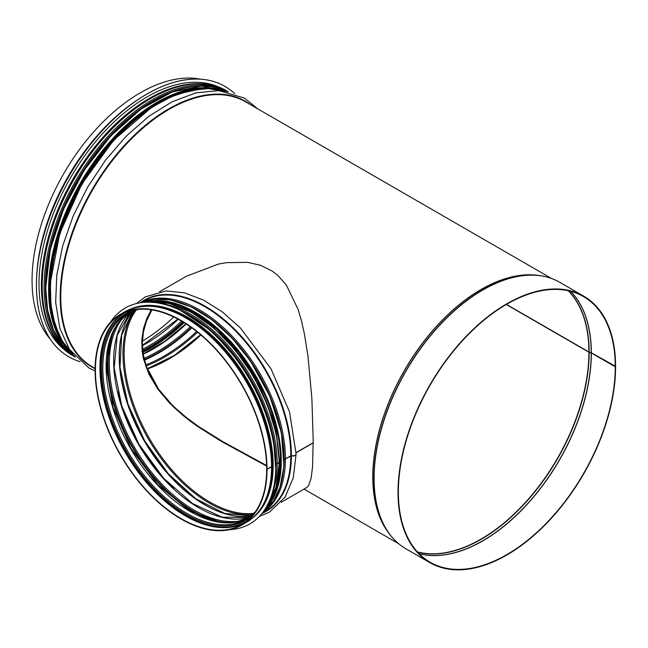 <?xml version="1.0" encoding="UTF-8"?>
<svg xmlns="http://www.w3.org/2000/svg" width="648" height="648" viewBox="0 0 648 648"><rect width="100%" height="100%" fill="white"/><g stroke="black" fill="none" stroke-linecap="round" stroke-linejoin="round"><path stroke-width="0.97" d="M506.453 304.39L588.91 351.994A0.972 0.559 -0.1 0 0 589.154 352.099L591.332 352.763L615.6 366.371A153.851 88.825 -60 0 0 583.735 296.16L559.815 282.35A153.851 88.825 -60 0 0 405.964 371.174A153.851 88.825 -60 0 0 405.964 548.832L429.883 562.642A153.851 88.825 -60 0 1 429.883 384.993A153.851 88.825 -60 0 1 583.735 296.16M506.266 304.495L588.91 352.212A0.972 0.559 0 0 0 589.154 352.318L591.332 352.982L615.26 366.792A153.365 88.549 -60 0 1 548.313 521.13A153.365 88.549 -60 0 1 430.126 562.221A153.365 88.549 -60 0 1 430.126 385.131A153.365 88.549 -60 0 1 583.492 296.582A153.365 88.549 -60 0 1 615.26 366.574M151.891 309.906L146.48 321.084L143.378 332.238L142.358 343.578L143.386 355.055L146.48 366.638L158.493 389.035L171.607 404.352L176.523 409.074L186.843 417.855L197.988 426.109L222.483 441.442L266.636 465.556M615.26 366.792L615.6 366.59A153.851 88.825 -60 0 1 548.443 521.421A153.851 88.825 -60 0 1 429.883 562.642M151.64 309.866L146.148 321.206L143.038 332.4L142.009 343.772L143.038 355.282L146.148 366.898L158.177 389.359L171.307 404.716L176.232 409.447L186.559 418.244L197.721 426.505L222.24 441.863L266.652 466.115M50.374 339.285A153.074 88.379 -60 0 1 63.763 173.607A153.074 88.379 -60 0 1 200.548 79.178M173.729 316.961A152.588 88.096 -60 0 1 142.398 341.156M281.2 502.297L306.698 487.571L308.578 485.684L311.161 478.111L312.539 466.892L313.13 442.738M220.369 440.786L197.446 426.344L189.872 420.86L182.752 415.23L169.379 402.886L157.82 389.124L148.975 374.301L143.483 358.887L142.114 351.143L141.791 339.69L143.532 328.342L146.821 318.484L151.227 309.801M296.071 452.588L313.276 442.649L311.866 398.39L307.962 356.1L304.398 333.923L301.45 320.768L298.218 309.695L286.376 285.063L277.854 275.416L272.225 271.058L260.504 265.275L247.617 262.359L226.654 262.643L218.303 264.109L186.316 276.291L159.619 291.697M313.276 442.827L296.071 452.758M271.82 466.439A0.972 0.559 -179.9 0 1 271.836 466.52A0.972 0.559 -179.9 0 1 271.553 466.916L266.846 469.241M279.337 462.097A0.972 0.559 -179.9 0 1 279.353 462.186A0.972 0.559 -179.9 0 1 279.069 462.575L277.182 463.668A0.972 0.559 -179.9 0 1 276.04 463.765M280.333 460.858L279.345 461.425M296.079 454.094A3.151 1.823 -179.9 0 1 296.079 454.183A3.151 1.823 -179.9 0 1 291.381 455.763L285.42 458.906A0.972 0.559 -179.9 0 1 284.18 458.97L284.14 458.954M136.509 303.507L145.314 296.873L166.139 290.936L184.437 292.823L203.691 300.137L222.296 311.891L240.206 327.734L270.986 368.728L289.551 411.909L296.079 454.005A3.151 1.814 180 0 1 291.381 455.585L285.42 458.735A0.972 0.559 180 0 1 284.18 458.8L284.14 458.784M280.333 460.688L279.345 461.255M279.175 461.692A0.972 0.559 180 0 1 279.353 462.008A0.972 0.559 180 0 1 279.069 462.405L277.182 463.49A0.972 0.559 180 0 1 276.04 463.587M271.658 466.025A0.972 0.559 180 0 1 271.836 466.349A0.972 0.559 180 0 1 271.553 466.746L266.692 469.152A121.103 69.919 -120 0 0 213.832 347.279A121.103 69.919 -120 0 0 120.512 314.831A121.103 69.919 -120 0 0 120.504 454.669A121.103 69.919 -120 0 0 241.615 524.588A121.103 69.919 -120 0 0 266.692 469.322M267.033 469.346A121.589 70.203 -120 0 0 213.962 346.988A121.589 70.203 -120 0 0 120.269 314.41A121.589 70.203 -120 0 0 120.269 454.815A121.589 70.203 -120 0 0 241.858 525.01A121.589 70.203 -120 0 0 267.033 469.525M131.819 308.578A121.249 70 60 0 1 248.046 381.04A121.249 70 60 0 1 252.688 517.922M110.144 322.639A124.643 71.96 60 0 1 125.258 308.011A124.643 71.96 60 0 1 249.901 379.971A124.643 71.96 60 0 1 249.901 523.892A124.643 71.96 60 0 1 229.667 529.667M125.291 307.986L125.258 308.011A124.643 71.96 60 0 1 125.291 307.986A124.643 71.96 60 0 1 249.934 379.947A124.643 71.96 60 0 1 249.934 523.876A124.643 71.96 60 0 1 249.917 523.884L249.901 523.892M234.73 93.685A156.127 90.145 120 0 0 224.913 86.37L224.88 86.354A156.127 90.145 120 0 0 224.88 86.354A156.127 90.145 120 0 0 146.812 94.082A156.127 90.145 120 0 0 44.817 231.668A156.127 90.145 120 0 0 68.753 356.773A156.127 90.145 120 0 0 68.769 356.781L68.785 356.789A156.127 90.145 120 0 0 80.028 361.633M224.913 86.37A156.127 90.145 120 0 0 146.853 94.106A156.127 90.145 120 0 0 44.858 231.684A156.127 90.145 120 0 0 68.785 356.789M221.243 88.233A152.734 88.185 120 0 0 147.007 96.957A152.734 88.185 120 0 0 47.806 229.635A152.734 88.185 120 0 0 68.558 352.682M178.249 319.262A150.166 86.702 -60 0 1 142.39 345.692M181.586 321.133A150.166 86.702 -60 0 1 142.601 349.207M182.696 321.797A150.968 87.164 -60 0 1 142.73 350.528M183.522 322.291A152.191 87.869 -60 0 1 142.86 351.629M184.073 322.631A152.588 88.096 -60 0 1 142.949 352.277M185.895 323.773A152.588 88.096 -60 0 1 184.648 324.956M186.211 323.984A151.381 87.399 -60 0 1 143.24 354.213M190.285 326.73A151.381 87.399 -60 0 1 144.042 358.295M191.314 327.467A152.183 87.861 -60 0 1 144.326 359.51A152.191 87.869 -60 0 0 191.322 327.467M191.84 327.839A152.588 88.096 -60 0 1 144.48 360.118M196.644 331.476A152.588 88.096 -60 0 1 145.865 364.832M197.567 332.221A153.301 88.509 -60 0 1 146.229 365.909M200.694 334.797A153.301 88.509 -60 0 1 147.339 368.923M200.912 334.984A152.588 88.096 -60 0 1 147.347 368.939M588.91 352.212A152.588 88.096 -60 0 1 529.878 497.38A152.588 88.096 -60 0 1 417.377 551.861M568.15 290.717A152.588 88.096 -60 0 1 588.91 351.994M589.154 352.318A152.636 88.128 -60 0 1 530.072 497.559A152.636 88.128 -60 0 1 417.515 552.015M568.345 290.766A152.636 88.128 -60 0 1 589.154 352.099M591.211 352.925A153.341 88.533 -60 0 1 532 498.677A153.341 88.533 -60 0 1 419.029 553.611M570.491 291.276A153.341 88.533 -60 0 1 591.211 352.706M591.332 352.982A153.365 88.549 -60 0 1 532.097 498.766A153.365 88.549 -60 0 1 419.102 553.692M570.596 291.3A153.365 88.549 -60 0 1 591.332 352.763M397.848 543.032A153.803 88.8 -60 0 1 390.371 535.167A153.803 88.8 -60 0 1 405.778 371.069A153.803 88.8 -60 0 1 540.181 275.675A153.803 88.8 -60 0 1 550.735 278.227M405.964 548.832C400.01 545.389 394.81 540.837 390.371 535.167L389.229 533.717A153.098 88.395 -60 0 1 404.571 370.373A153.098 88.395 -60 0 1 538.358 275.416L540.181 275.675C547.309 276.696 553.854 278.915 559.815 282.35M390.177 534.916A153.074 88.379 -60 0 1 404.474 370.316A153.074 88.379 -60 0 1 539.873 275.635M95.094 368.461L92.478 366.946A153.074 88.379 -60 0 1 92.478 190.188A153.074 88.379 -60 0 1 245.552 101.809L551.667 278.543M95.094 368.72A153.43 88.582 -60 0 1 93.053 188.033A153.43 88.582 -60 0 1 250.436 104.628M72.86 354.124A153.074 88.379 -60 0 1 82.15 184.226A153.074 88.379 -60 0 1 224.637 91.23M55.145 250.16A151.867 87.683 -60 0 1 125.777 127.842M53.808 330.739A152.264 87.909 -60 0 1 76.869 181.181A152.264 87.909 -60 0 1 194.862 86.419M54.092 331.379A152.272 87.917 -60 0 1 76.861 181.173A152.272 87.917 -60 0 1 195.558 86.354M75.371 357.064A153.074 88.379 -60 0 1 75.792 180.557A153.074 88.379 -60 0 1 228.444 91.935L226.978 91.085A153.074 88.379 -60 0 0 73.904 179.464A153.074 88.379 -60 0 0 73.904 356.222C27.532 332.44 33.04 234.665 83.981 162.648C125.072 100.796 189.913 68 226.978 91.085M36.855 273.748A153.074 88.379 -60 0 1 137.028 100.238M122.804 313.6A121.103 69.919 -120 0 0 125.023 452.069A121.103 69.919 -120 0 0 243.826 523.22M125.631 312.336A120.706 69.692 -120 0 0 125.558 451.753A120.706 69.692 -120 0 0 246.329 521.405M134.006 309.93A119.483 68.988 -120 0 0 126.32 451.316A119.483 68.988 -120 0 0 252.607 515.354M138.372 309.347L127.397 313.648A118.681 68.518 -120 0 0 127.397 450.692A118.681 68.518 -120 0 0 246.078 519.218L255.296 511.871M129.065 312.741A118.681 68.518 -120 0 0 130.702 448.789A118.681 68.518 -120 0 0 247.698 518.23L235.119 522.248L220.83 522.32L189.281 510.656L157.788 484.809L131.058 448.586L113.052 407.317L106.418 367.124L112.08 333.963L119.297 321.627L129.073 312.741M112.007 334.141A121.103 69.919 -120 0 0 132.54 447.728A121.103 69.919 -120 0 0 220.644 522.296M116.332 325.766A120.706 69.692 -120 0 0 133.075 447.42A120.706 69.692 -120 0 0 230.056 522.734M116.413 325.652A120.69 69.684 -120 0 0 133.083 447.412A120.69 69.684 -120 0 0 230.194 522.734M124.157 316.483A119.896 69.223 -120 0 0 134.152 446.796A119.896 69.223 -120 0 0 242.004 520.603M130.216 312.174A119.896 69.223 -120 0 0 138.486 444.293A119.896 69.223 -120 0 0 248.767 517.517M117.758 391.578A121.103 69.919 -120 0 0 173.826 488.657M132.629 311.129A121.103 69.919 -120 0 0 144.269 440.956A121.103 69.919 -120 0 0 250.881 515.946M121.289 336.004A121.816 70.332 -120 0 0 223.665 513.329M134.776 310.351A121.816 70.332 -120 0 0 148.206 438.68A121.816 70.332 -120 0 0 252.623 514.48M136.339 309.874A121.103 69.919 -120 0 0 149.218 438.097A121.103 69.919 -120 0 0 253.822 513.362M291.381 455.585A121.946 70.405 -120 0 0 235.499 330.124A121.946 70.405 -120 0 0 140.284 302.754M261.962 513.508A121.946 70.405 -120 0 0 291.381 455.763M290.798 455.633A121.589 70.203 -120 0 0 237.727 333.266A121.589 70.203 -120 0 0 144.026 300.696L140.527 302.713M262.116 513.313L265.615 511.296A121.589 70.203 -120 0 0 290.798 455.803M285.42 458.735A121.589 70.203 -120 0 0 233.661 337.778A121.589 70.203 -120 0 0 140.705 302.689M262.229 513.175A121.589 70.203 -120 0 0 285.42 458.906M192.326 307.436A120.779 69.733 -120 0 1 284.172 458.792A120.787 69.741 -120 0 0 190.852 306.715M283.816 467.702A120.787 69.741 -120 0 0 284.18 458.97M283.929 466.074A120.779 69.733 -120 0 0 284.172 458.962M275.392 429.94A120.374 69.498 -120 0 0 219.372 332.91M279.223 461.903A120.374 69.498 -120 0 0 279.223 461.498M279.069 462.405A121.589 70.203 -120 0 0 235.24 350.568A121.589 70.203 -120 0 0 148.441 302.146M266.563 506.744A121.589 70.203 -120 0 0 279.069 462.575M277.182 463.49A121.589 70.203 -120 0 0 159.837 303.313M271.253 496.295A121.589 70.203 -120 0 0 277.182 463.668M271.553 466.746A121.589 70.203 -120 0 0 218.473 344.38A121.589 70.203 -120 0 0 124.781 311.81C149.226 299.651 177.422 307.371 209.369 334.959C245.543 366.922 272.419 423.411 271.836 466.349M271.836 466.52C271.488 493.549 262.999 512.179 246.37 522.401A121.589 70.203 -120 0 0 271.553 466.916M284.002 459.278A121.006 69.863 -120 0 0 198.264 310.781M141.483 302.584A121.492 70.146 60 0 1 258.836 374.811A121.492 70.146 60 0 1 262.707 512.552L273.254 501.374L280.033 487.239L283.937 466.05L281.378 432.718L269.843 396.252L250.557 361.26L232.405 338.475L212.204 319.966L191.152 306.86L170.489 299.927L153.965 299.263L141.475 302.584M264.125 510.616A121.492 70.146 -120 0 0 256.098 376.391A121.492 70.146 -120 0 0 143.872 302.324M266.223 507.335A120.86 69.782 -120 0 0 255.442 376.772A120.86 69.782 -120 0 0 147.752 302.146M146.975 302.162A121.006 69.863 60 0 1 255.514 376.731A121.006 69.863 60 0 1 265.818 508.008M153.851 100.918A152.499 88.047 120 0 0 45.854 287.785M45.854 288.174A152.977 88.322 -60 0 1 110.93 136.04A152.977 88.322 -60 0 1 227.861 91.814L202.038 86.03L172.238 91.967L140.956 109.083L110.768 135.934L84.183 170.294L63.431 209.272L50.236 249.626L45.708 287.979L47.62 310.238L53.282 329.524L62.5 345.182L74.974 356.627A152.977 88.322 -60 0 1 45.854 288.174M226.436 91.53A152.977 88.322 120 0 0 111.132 140.405A152.977 88.322 120 0 0 48.592 289.761A152.977 88.322 120 0 0 74.018 355.525M212.706 88.857A152.353 87.958 120 0 0 104.117 149.793A152.353 87.958 120 0 0 49.386 289.697A152.353 87.958 120 0 0 64.841 344.979M67.935 348.989A152.499 88.047 -60 0 1 49.28 289.761A152.499 88.047 -60 0 1 106.661 146.586A152.499 88.047 -60 0 1 217.736 89.529M199.001 326.381A120.763 69.725 60 0 1 270.856 450.846M135.716 307.419A121.249 70 60 0 1 247.366 381.429A121.249 70 60 0 1 255.636 515.136M183.797 312.053A121.249 70 60 0 1 275.667 471.169M190.334 315.552A120.763 69.725 60 0 1 275.902 463.757M211.54 85.18A152.734 88.185 120 0 0 149.405 98.342A152.734 88.185 120 0 0 53.549 220.936A152.734 88.185 120 0 0 61.066 345.805M142.382 345.384L177.908 319.075M143.2 353.954L164.778 341.237L185.895 323.781M147.274 368.744L174.101 355.533L200.629 334.749M221.122 440.656L220.636 440.381M398.593 543.68L304.058 489.102M257.702 108.823L244.409 98.075L218.619 90.607L195.955 92.85L172.044 101.801L148.765 116.365L126.295 136.072L105.592 160.048L87.569 187.232L73.086 216.246L62.67 245.981L56.773 275.141L55.671 302.478L59.843 328.22L69.401 349.361L88.841 367.918L95.086 370.98M72.924 354.205L62.346 341.164L54.934 324.478L50.909 304.714L50.374 282.496L59.738 233.596L81.786 184.032L113.692 140.146L151.357 107.584L170.869 96.925L190.002 90.526L208.154 88.606L224.734 91.247M75.371 357.072L73.904 356.222M130.272 312.15L117.207 335.356L114.186 367.926L121.703 405.761L138.842 444.091L163.466 478.094L192.472 503.52L222.191 517.193L248.824 517.477M132.71 311.097L121.67 335.17L119.993 367.343L127.939 403.931L144.626 440.745L168.164 473.615L195.882 498.782L224.581 513.41L250.946 515.889M296.079 454.183L293.285 477.86L285.047 497.138L269.43 512.171L259.419 516.399M279.353 462.186L276.032 487.426L266.377 507.068M148.068 302.146L168.99 303.386L191.533 312.287L214.148 328.204L235.297 350.025L253.514 376.213L267.519 404.951L276.34 434.225L279.353 462.008M124.781 311.81L120.269 314.41M246.37 522.401L241.858 525.01M154.313 301.693L168.302 302.729L192.294 311.623L216.554 328.747L239.071 352.69L257.977 381.478L275.376 424.877L280.195 466.171L276.04 489.11L269.892 501.884M201.058 88.825L175.592 94.478L148.927 108.346L122.747 129.592L98.674 156.897L78.206 188.56L62.605 222.629L52.844 256.989L49.523 289.502L51.921 314.15L58.984 334.903M180.233 310.262L213.062 332.035L242.53 365.934L261.776 400.853L273.286 437.246L275.837 470.513L275.441 475.162"/></g></svg>
